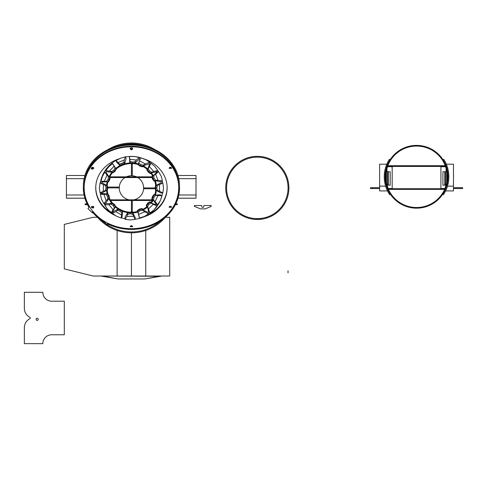 <?xml version="1.0" encoding="UTF-8"?>
<svg xmlns="http://www.w3.org/2000/svg" width="487" height="487" viewBox="0 0 487 487"><rect width="100%" height="100%" fill="white"/><g stroke="black" fill="none" stroke-linecap="round" stroke-linejoin="round"><path stroke-width="0.73" d="M119.297 187.063L107.615 187.063M107.237 185.352L107.773 187.903L119.272 187.903M131.441 163.565L131.441 175.734A12.169 12.169 0 0 0 126.383 176.836M132.275 175.764L132.275 163.717M155.639 185.352L155.103 187.903L143.61 187.903M143.58 188.743L155.262 188.743M132.275 212.229L132.275 200.492M131.441 200.492L131.441 212.241M125.043 177.554A12.169 12.169 0 0 0 129.067 199.84M133.815 199.84A12.169 12.169 0 0 0 137.833 177.554M136.494 176.836A12.169 12.169 0 0 0 131.441 175.734M154.805 149.564A44.895 44.895 0 0 0 108.071 149.564A44.895 44.895 0 0 1 154.805 149.564A44.895 44.895 0 0 0 108.071 149.564M97.382 217.159A44.895 44.895 0 0 0 165.501 217.159A44.895 44.895 0 0 1 97.382 217.159A44.895 44.895 0 0 0 165.501 217.159M132.129 225.816L130.747 225.816M169.695 167.4L169.099 168.344L171.613 168.319L169.646 167.431L171.071 167.418L169.646 167.431M93.23 167.431L91.806 167.418M170.955 206.293L169.099 207.261L171.613 207.243L170.955 206.293L169.659 206.354M83.344 187.239L83.344 187.325A48.097 41.663 0 0 0 88.969 207.304M92.84 212.6A48.097 41.663 0 0 0 104.437 222.218M108.077 224.154A48.097 41.663 0 0 0 179.539 187.325L179.533 187.239M132.872 228.817A48.091 41.657 180 0 1 130.005 228.817M131.441 148.158L130.723 147.963L132.154 147.963M87.678 203.213A48.079 41.645 180 0 1 83.362 185.45L83.344 186.667A48.097 41.657 0 0 0 89.17 207.054M94.758 214.122A48.097 41.657 0 0 0 102.714 220.587M108.412 223.752A48.097 41.657 0 0 0 179.533 186.667L179.514 185.45A48.079 41.645 180 0 1 175.198 203.213M83.362 185.45A48.079 41.645 180 0 1 131.441 144.316A48.079 41.645 180 0 1 179.514 185.45M131.441 149.381L130.181 148.316L131.441 149.375L132.695 148.279L131.441 149.381M131.441 149.972L132.695 148.87L131.441 147.768L130.181 148.9L131.441 149.972M132.653 226.418L130.23 226.418L132.653 226.418M132.695 226.68L130.181 226.711L132.695 226.68M171.57 168.033L169.141 168.045L171.57 168.027M91.306 168.027L91.921 168.703L93.778 167.747L91.921 168.703L91.306 168.033M91.921 169.287L93.778 168.344L91.264 168.319L91.921 169.287M93.778 206.671L93.181 207.596L91.306 206.951L93.181 207.59L93.778 206.665M93.181 208.18L93.778 207.261L91.264 207.243L93.181 208.18M171.57 206.951L169.147 206.969L171.57 206.951M95.775 186.411A35.673 30.9 180 0 0 112.777 213.586M148.565 214.353A35.673 30.9 180 0 0 167.102 186.411M119.595 158.701A35.703 30.924 180 0 0 95.762 186.722A35.703 30.924 180 0 0 115.717 215.638M143.86 216.867A35.703 30.924 180 0 0 167.114 186.722A35.703 30.924 180 0 0 143.281 158.701M131.441 146.818A47.257 40.932 0 0 1 178.699 187.343A47.257 40.932 0 0 1 131.441 228.683A47.257 40.932 0 0 1 84.178 187.343A47.257 40.932 0 0 1 131.441 146.818M178.699 187.343L178.692 186.777A47.251 40.926 180 0 0 131.441 146.252A47.251 40.926 180 0 0 84.19 186.777L84.178 187.343M93.181 206.372L91.818 206.348M84.184 187.245A47.257 40.932 0 0 1 84.184 186.679A47.257 40.932 0 0 1 131.441 146.246A47.257 40.932 0 0 1 178.692 186.679A47.257 40.932 0 0 1 178.699 187.245M178.692 186.679L178.674 185.462A47.239 40.914 180 0 0 131.441 145.047A47.239 40.914 180 0 0 84.202 185.462L84.184 186.679M147.123 206.512L147.579 207.005A25.007 25.007 0 0 1 142.953 210.104L142.661 209.495A24.338 24.338 0 0 0 147.123 206.512M155.645 190.429L156.321 190.441A25.007 25.007 0 0 1 155.396 195.086L154.775 194.818A24.338 24.338 0 0 0 155.645 190.429M150.848 173.226L151.354 172.775A25.007 25.007 0 0 1 153.265 175.697L152.65 175.971A24.338 24.338 0 0 0 150.848 173.226M107.231 185.383L106.562 185.364A25.007 25.007 0 0 1 107.195 181.754L107.828 182.01A24.338 24.338 0 0 0 107.231 185.383M107.542 196.383L108.644 195.951L107.043 193.911L105.856 194.24L107.542 196.383L107.773 199.183L106.16 200.656L103.95 194.429L100.365 194.264L101.57 199.256L103.901 203.688L105.831 202.976L108.863 198.666A25.007 25.007 0 0 0 111.827 203.42L112.339 202.988A24.338 24.338 0 0 1 109.49 198.416L109.088 195.786L107.779 193.637L107.146 193.844A25.007 25.007 0 0 1 106.562 190.441L107.231 190.429A24.338 24.338 0 0 0 107.791 193.662M112.016 172.155L112.509 172.605A24.338 24.338 0 0 0 109.66 177.043L109.045 176.769A25.007 25.007 0 0 1 112.016 172.155L106.702 171.826L105.679 170.84L109.435 171.01L114.068 166.286L115.084 167.729L113.903 170.097L114.78 170.864L115.9 168.612L115.084 167.729M132.348 162.104L129.938 161.16L129.828 159.292L136.323 160.059L135.203 161.641L132.348 162.104L132.172 163.248L134.887 162.804L134.814 163.595L134.881 163.133A25.007 25.007 0 0 1 138.265 163.845L137.973 164.46A24.338 24.338 0 0 0 133.529 163.656M129.974 162.938L132.129 163.723L132.172 163.248L129.883 162.354L129.974 162.938A25.007 25.007 0 0 0 124.447 163.894M131.563 163.565A24.338 24.338 0 0 0 116.265 168.879L115.784 168.405A25.007 25.007 0 0 1 120.021 165.653M147.713 168.916L147.232 169.385A24.338 24.338 0 0 0 142.776 166.365L143.087 165.775A25.007 25.007 0 0 1 147.713 168.916L149.497 164.49L150.885 163.188L149.363 166.578L153.758 171.479L151.859 172.282L149.393 170.907L148.511 171.716L150.854 173.025L151.859 172.282M156.321 185.364L155.645 185.383A24.338 24.338 0 0 0 154.726 180.841L155.359 180.598A25.007 25.007 0 0 1 156.321 185.364L160.783 182.868L162.841 182.868L163.48 187.903L162.841 192.937L159.596 191.233L159.474 184.64L156.37 185.389L155.578 187.903L156.315 190.423L157.538 190.551L156.765 187.903L155.103 187.903L155.639 190.454M151.335 203.055L150.848 202.586A24.338 24.338 0 0 0 152.668 199.798L153.277 200.096A25.007 25.007 0 0 1 151.335 203.055L155.67 204.625L156.972 205.934L153.308 204.303L148.523 208.826L147.585 206.878L148.858 204.345L148.018 203.475L146.806 205.879L147.585 206.878M131.265 212.241A24.338 24.338 0 0 0 137.62 211.443L137.888 212.064A25.007 25.007 0 0 1 132.866 212.874L132.835 212.533L130.339 212.064L127.758 212.642A25.007 25.007 0 0 1 122.474 211.248L120.752 209.617L118.396 208.813L118.171 209.106A25.007 25.007 0 0 1 115.346 207.048L115.736 206.555L114.579 204.54L114.226 204.85L111.9 203.402L110.859 204.071L113.301 205.599L114.226 204.85L115.255 207.152L113.094 209.672L108.875 204.65L104.668 204.96L106.19 203.615L111.827 203.42M129.658 212.174A24.338 24.338 0 0 1 121.239 210M119.875 209.319A24.338 24.338 0 0 1 115.669 206.439M108.863 198.666L109.49 198.416M107.146 193.844L102.233 193.57L100.365 194.264M106.111 187.903L107.298 187.903L106.507 185.389L105.277 185.255L106.111 187.903L105.338 190.551L103.281 191.233L103.408 184.64L100.036 182.868L99.397 187.903L100.036 192.937L102.093 192.937L106.562 190.441M106.562 185.364L102.093 182.868L100.036 182.868M108.144 179.319L109.222 179.788L109.508 177.14L108.443 176.531L108.144 179.319L106.434 181.438L104.37 181.207L107.037 175.186L104.869 172.094L102.373 176.452L100.955 181.371L102.477 182.004L107.195 181.754M109.045 176.769L106.166 172.635L104.869 172.094M115.784 168.405L112.6 163.541L108.631 166.913L105.679 170.84M118.11 162.542L116.028 160.57L116.624 162.037L119.924 165.677L122.322 165.117L124.593 163.809L126.103 158.628L125.372 156.826L124.209 159.992L118.11 162.542L119.625 164.941L122.14 164.673L124.319 163.121L124.039 161.97L121.75 163.602L122.322 165.117M136.323 160.059L139.373 157.538L134.613 156.522L129.372 156.522L129.828 162.914M134.881 163.133L139.215 159.194L139.373 157.538M140.566 164.6L139.97 165.629L142.746 166.116L143.495 165.117L140.566 164.6L138.74 162.816L139.538 160.905L145.315 163.918L149.692 162.305L145.729 159.62L140.706 157.837L138.265 163.845M143.087 165.775L148.888 163.997L149.692 162.305M151.354 172.775L156.284 171.923L157.751 170.547L154.848 166.444L150.885 163.188M153.953 178.199L152.827 178.638L154.604 180.701L155.828 180.373L153.953 178.199L153.752 175.497L155.621 174.188L158.001 180.318L162.408 180.951L161.191 176.105L158.567 171.643L156.637 172.453L153.265 175.697M155.359 180.598L160.32 181.828L162.408 180.951M162.548 182.868A31.515 31.515 0 0 0 162.195 181.036M158.458 171.692A31.515 31.515 0 0 0 157.745 170.553L153.758 171.479M157.514 170.207A31.515 31.515 0 0 0 156.771 169.166M153.034 164.953A31.515 31.515 0 0 0 147.202 160.619M144.024 159.012A31.515 31.515 0 0 0 134.917 156.583M134.272 156.522A31.515 31.515 0 0 0 125.427 156.972M119.802 158.616A31.515 31.515 0 0 0 100.334 182.868M100.334 192.937A31.515 31.515 0 0 0 100.559 194.191M104.121 203.609A31.515 31.515 0 0 0 104.845 204.808M111.523 212.326A31.515 31.515 0 0 0 112.521 213.105M121.433 217.786A31.515 31.515 0 0 0 125.074 218.766M135.136 219.199A31.515 31.515 0 0 0 160.107 200.985M160.667 199.676A31.515 31.515 0 0 0 162.548 192.937M156.321 190.441L160.783 192.937L162.841 192.937M153.886 197.369L152.796 196.858L152.498 199.506L153.575 200.151L153.886 197.369L155.737 195.317L157.989 195.634L155.103 201.557L157.678 204.765L160.418 200.498L161.903 195.622L160.065 194.776L155.396 195.086M153.277 200.096L156.053 204.016L157.678 204.765M147.579 207.005L148.59 211.79L149.801 213.008L153.868 210.025L156.972 205.934M140.013 210.67L139.471 209.599L137.638 211.321L138.089 212.484L140.013 210.67L142.886 210.262L144.724 211.784L138.637 214.371L139.404 217.969L144.444 216.459L148.578 213.854L147.884 212.259L142.953 210.104M137.888 212.064L139.404 217.969M127.643 214.414L130.309 213.714L130.333 212.539L127.795 213.209L126.9 216.362L133.499 216.325L135.136 219.442L135.161 217.403L132.866 212.874M127.758 212.642L125.092 216.952L125.068 219.327L126.9 216.362M118.171 209.106L117.203 210.463L119.954 211.054L121.896 212.922L121.458 214.883L115.723 211.662L112.406 213.324L116.503 216.185L121.269 218.103L122.231 216.301L122.474 211.248M118.122 209.081L113.337 211.583L112.406 213.324M104.668 204.96L107.402 209.063L111.286 212.539L112.807 211.194L115.346 207.048M109.551 198.355L108.863 198.605L108.644 195.951L109.088 195.786M107.773 199.183L108.863 198.605M103.901 203.688L106.16 200.656M103.95 194.429L105.856 194.24M107.779 193.637L107.043 193.911M120.752 209.617L120.526 210.037L117.909 209.477M122.621 211.346L122.371 211.815L120.526 210.037L119.954 211.054M121.896 212.922L122.371 211.815M121.269 218.103L121.458 214.883M115.723 211.662L117.203 210.463M137.511 211.468L137.328 210.603L139.282 209.167L141.912 208.539L143.178 209.221M141.912 208.539L142.204 209.215L139.471 209.599L139.282 209.167M142.886 210.262L142.204 209.215M148.578 213.854L144.724 211.784M138.637 214.371L138.089 212.484M137.328 210.603L137.638 211.321M152.51 200.084L151.78 199.177L152.364 196.663L153.892 194.605L154.836 194.605M153.892 194.605L154.556 194.91L152.796 196.858L152.364 196.663M155.737 195.317L154.556 194.91M161.903 195.622L157.989 195.634M155.103 201.557L153.575 200.151M151.78 199.177L152.498 199.506M154.817 181.14L153.88 181.006L152.388 178.82L151.962 176.355L152.565 175.825M151.962 176.355L152.632 176.069L152.827 178.638L152.388 178.82M153.752 175.497L152.632 176.069M158.567 171.643L155.621 174.188M158.001 180.318L155.828 180.373M153.88 181.006L154.604 180.701M143.135 166.56L142.405 166.828L139.763 166.055L137.967 164.46M137.912 164.594L138.229 163.936L139.97 165.623M138.74 162.816L138.229 163.936M140.706 157.837L139.538 160.905M145.315 163.918L143.495 165.117M142.405 166.828L142.746 166.116M139.763 166.055L139.97 165.629M119.924 165.677L119.625 164.941M116.028 160.57L120.612 158.202L125.372 156.826M121.75 163.602L119.102 163.882M124.039 161.97L124.209 159.992M124.593 163.809L124.319 163.121M109.782 176.799L110.232 177.445L109.66 179.971L108.278 182.083L107.804 182.108M108.278 182.083L107.597 181.797L109.222 179.788L109.66 179.971M106.434 181.438L107.597 181.797M100.955 181.371L104.37 181.207M107.037 175.186L108.443 176.531M110.232 177.445L109.508 177.14M107.292 190.423L106.562 190.423L107.298 187.903L107.773 187.903L107.237 190.454M105.338 190.551L106.562 190.423M100.036 192.937L103.281 191.233M103.408 184.64L105.277 185.255M107.292 185.389L106.507 185.389M116.302 168.843L115.127 171.193L113.014 172.812L112.369 172.782M113.014 172.812L112.485 172.301L114.78 170.864L115.127 171.193M113.903 170.097L111.486 171.613L112.485 172.301M111.486 171.613L109.435 171.01M114.068 166.286L112.6 163.541M116.472 169.159L115.9 168.612M134.887 162.804L135.203 161.641M134.814 163.595L132.129 163.723M129.938 161.16L129.883 162.354M129.372 156.522L129.828 159.292M150.982 173.396L150.276 173.561L148.164 172.039L146.843 169.884L147.111 169.281M146.843 169.884L147.378 169.379L148.511 171.716L148.164 172.039M149.393 170.907L148.2 168.453L147.378 169.379M148.2 168.453L149.363 166.578M150.276 173.561L150.854 173.025M155.584 185.389L156.37 185.389M159.474 184.64L162.841 182.868M156.765 187.903L157.599 185.255M157.538 190.551L159.596 191.233M155.603 190.819L155.603 190.429L156.315 190.423M146.721 206.847L146.252 205.325L147.683 203.14L149.832 201.788L151.043 202.324M149.832 201.788L150.349 202.306L148.018 203.475L147.683 203.14M148.858 204.345L151.311 203.116L150.349 202.306M151.311 203.116L153.308 204.303M148.523 208.826L149.801 213.008M146.252 205.325L146.806 205.879M135.136 219.442L130.078 219.972L125.068 219.327M132.835 212.533L132.829 213.324L130.333 212.539L130.339 212.064M133.499 216.325L132.829 213.324M130.309 213.714L132.939 214.536M127.801 212.478L127.795 213.209M108.875 204.65L110.859 204.071M112.266 202.896L111.9 203.402M112.491 202.878L114.579 204.54M113.301 205.599L114.384 208.022M111.286 212.539L113.094 209.672M462.65 188.53L460.55 188.53L460.55 187.69L462.65 187.69L462.65 188.53M445.015 188.53L444.935 188.53A30.718 30.718 0 0 0 445.264 187.69L445.349 187.69M453.476 188.53L460.55 188.53M453.476 187.69L460.55 187.69M446.226 184.701L446.695 182.686A30.718 30.718 0 0 0 446.853 171.747A30.718 30.718 90 0 0 446.098 168.386L445.568 166.712L440.924 166.712L440.924 188.53L444.935 188.53L446.098 185.176L445.331 187.513M446.098 185.176L442.92 185.176L442.92 171.747L446.853 171.747M446.098 168.386L446.098 171.747M446.695 182.686L446.695 171.747M445.568 185.176L445.568 171.747M444.783 185.176L444.783 171.747M288.018 272.884A30.718 30.718 90 0 0 288.018 270.766L288.018 272.884M388.169 188.719L444.941 188.719M445.556 166.432L387.549 166.432M416.555 207.499C412.124 207.298 412.124 207.298 416.555 207.499C412.124 207.298 412.124 207.298 416.555 207.499A30.718 30.718 0 0 1 385.753 176.781A30.718 30.718 0 0 1 416.555 146.07A30.718 30.718 0 0 1 447.352 176.781A30.718 30.718 0 0 1 416.555 207.499C420.987 207.298 420.987 207.298 416.555 207.499C420.987 207.298 420.987 207.298 416.555 207.499M416.555 145.394A31.387 31.387 0 0 0 385.083 176.781A31.387 31.387 0 0 0 416.555 208.168A31.387 31.387 0 0 0 448.022 176.781A31.387 31.387 0 0 0 416.555 145.394M444.655 189.37L388.456 189.37M445.288 165.714L387.816 165.714M446.305 164.192L453.476 164.192L453.476 190.916L445.928 190.916L445.928 190.222M447.474 186.144L453.476 186.144M442.707 194.258L443.407 194.727A32.227 32.227 0 0 0 443.718 159.316L443.012 159.773M370.455 188.53L372.555 188.53L372.555 187.69L370.455 187.69L370.455 188.53M388.09 188.53L388.176 188.53A30.718 30.718 0 0 1 387.841 187.69L387.755 187.69M379.629 187.69L372.555 187.69M379.629 188.53L372.555 188.53M386.879 184.701L386.41 182.686A30.718 30.718 0 0 1 386.252 171.747A30.718 30.718 90 0 1 387.007 168.386L387.536 166.712L392.181 166.712L392.181 188.53L388.176 188.53L387.007 185.176L387.774 187.513M387.007 185.176L390.184 185.176L390.184 171.747L386.252 171.747M387.007 168.386L387.007 171.747M386.41 182.686L386.41 171.747M387.536 185.176L387.536 171.747M388.322 185.176L388.322 171.747M386.806 164.192L379.629 164.192L379.629 190.916L387.183 190.916L387.183 190.222M385.637 186.144L379.629 186.144M390.397 194.258L389.703 194.727A32.227 32.227 0 0 1 389.387 159.316L390.093 159.773M175.795 203.846L177.323 203.846L177.323 204.686L175.381 204.686M177.974 175.484L196.018 175.484L196.018 198.227L177.992 198.227M152.041 176.836L109.806 176.836M152.169 177.554L110.208 177.554M110.226 199.84L152.315 199.84M152.267 200.492L110.61 200.492M87.502 204.686L87.228 204.156M87.082 203.846L85.134 203.846L85.134 204.686L87.228 204.686M84.908 175.484L66.439 175.484L66.439 198.227L84.89 198.227M89.517 206.646L87.94 208.546L91.958 212.429L92.84 211.364M108.564 223.57L107.396 224.982L102.958 220.788L92.859 212.582M93.352 211.985L92.573 212.929L91.958 212.429M107.828 223.21L106.775 224.483M203.779 206.068A0.42 0.42 0 0 1 204.181 205.526L211.163 205.526L211.163 206.458L205.13 208.886L200.577 208.886L194.38 206.36L194.38 205.526L201.362 205.526A0.42 0.42 0 0 1 201.764 206.068A1.047 1.047 0 0 0 202.775 207.413A1.047 1.047 0 0 0 203.779 206.068M257.976 219.473C248.388 219.18 260.21 219.692 261.75 219.168L257.976 219.473M257.976 218.633L261.75 218.316C260.21 218.858 248.382 218.328 257.976 218.633M288.054 187.903A30.736 30.736 0 0 1 241.954 214.523A30.736 30.736 0 0 1 241.954 161.288A30.736 30.736 0 0 1 288.054 187.903M288.894 187.903A31.576 31.576 0 0 0 241.534 160.558A31.576 31.576 0 0 0 241.534 215.248A31.576 31.576 0 0 0 288.894 187.903M165.397 217.275L169.713 217.275L169.713 276.019L93.163 276.019L64.302 268.885L64.302 224.41L93.163 217.275L97.479 217.275M117.124 276.019L117.124 230.461M131.441 276.019L131.441 232.804M131.441 225.992L131.441 225.633M145.753 276.019L145.753 230.461M102.057 276.324L106.245 276.324L102.635 276.019M160.546 276.275L102.629 276.026M102.623 276.324L118.055 278.96L144.822 278.96L160.253 276.324M160.217 276.032L160.82 276.019M160.874 276.019L160.82 276.324M117.13 278.801L104.194 276.324M145.747 278.801L158.689 276.324M29.798 318.723A0.84 0.84 0 0 0 29.798 317.238A10.148 10.148 0 0 1 24.35 308.241L24.35 292.297L42.813 292.297A8.9 8.9 0 0 0 51.713 301.197L64.302 301.197L64.302 334.764L51.713 334.764A8.9 8.9 0 0 0 42.813 343.664L24.35 343.664L24.35 327.721A10.148 10.148 0 0 1 29.798 318.723M36.099 319.32A1.047 1.047 0 0 1 37.676 318.413A1.047 1.047 0 0 1 37.676 320.227A1.047 1.047 0 0 1 36.099 319.32M170.541 167.601A44.061 44.061 0 0 0 170.347 167.236M145.339 146.094A44.061 44.061 0 0 0 117.537 146.094M92.53 167.236A44.061 44.061 0 0 0 92.335 167.601M102.014 220.696A44.061 44.061 0 0 0 106.543 224.257M107.481 224.878A44.061 44.061 0 0 0 160.862 220.696M178.778 178.674L196.018 178.674M178.005 198.185L196.018 198.185M178.802 194.995L196.018 194.995M84.099 178.674L66.439 178.674M84.878 198.185L66.439 198.185M84.074 194.995L66.439 194.995M155.603 184.987L155.603 185.377"/></g></svg>
